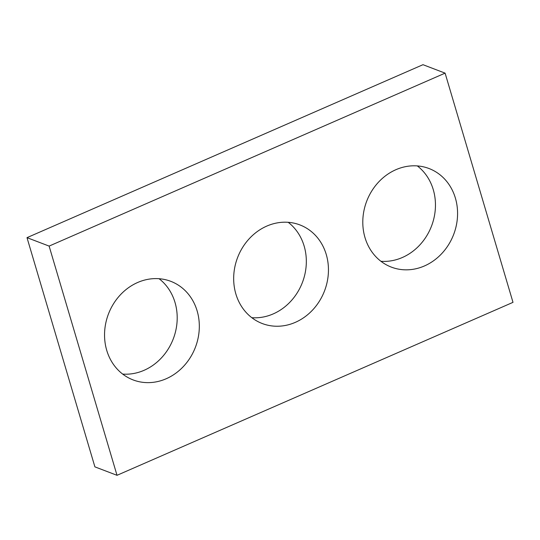<?xml version="1.0" encoding="UTF-8"?>
<svg xmlns="http://www.w3.org/2000/svg" width="540" height="540" viewBox="0 0 540 540"><rect width="100%" height="100%" fill="white"/><g stroke="black" fill="none" stroke-linecap="round" stroke-linejoin="round"><path stroke-width="0.81" d="M445.102 73.136L513 302.346L117.018 475.308L94.898 466.864L27 237.654L422.982 64.692L445.102 73.136L49.12 246.091L27 237.654M326.255 254.482A52.772 46.555 110.9 0 0 299.875 224.91A52.772 46.555 110.9 0 0 237.566 257.627A52.772 46.555 110.9 0 0 262.244 323.528A52.772 46.555 110.9 0 0 312.809 309.805A52.772 46.555 110.9 0 0 326.255 254.482M251.802 317.689A52.772 46.555 110.9 0 0 304.135 246.038A52.772 46.555 110.9 0 0 288.198 222.311M455.382 198.079A52.772 46.555 110.9 0 0 428.996 168.514A52.772 46.555 110.9 0 0 366.687 201.224A52.772 46.555 110.9 0 0 391.372 267.125A52.772 46.555 110.9 0 0 441.929 253.402A52.772 46.555 110.9 0 0 455.382 198.079M380.93 261.286A52.772 46.555 110.9 0 0 433.262 189.641A52.772 46.555 110.9 0 0 417.319 165.915M197.127 310.878A52.772 46.555 110.9 0 0 170.748 281.313A52.772 46.555 110.9 0 0 108.439 314.024A52.772 46.555 110.9 0 0 133.124 379.924A52.772 46.555 110.9 0 0 183.681 366.201A52.772 46.555 110.9 0 0 197.127 310.878M122.681 374.085A52.772 46.555 110.9 0 0 175.007 302.441A52.772 46.555 110.9 0 0 159.071 278.714M117.018 475.308L49.12 246.091"/></g></svg>
